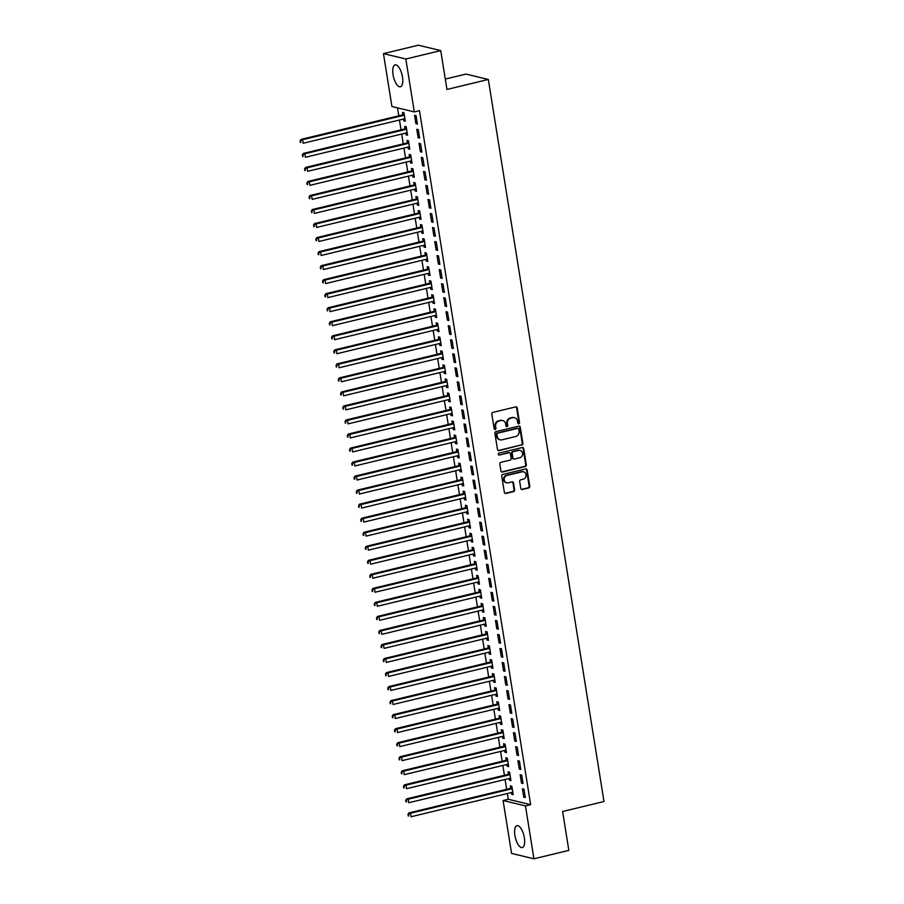<?xml version="1.0" encoding="UTF-8"?>
<svg xmlns="http://www.w3.org/2000/svg" width="904" height="904" viewBox="0 0 904 904"><rect width="100%" height="100%" fill="white"/><g stroke="black" fill="none" stroke-linecap="round" stroke-linejoin="round"><path stroke-width="1.36" d="M518.806 423.784A0.994 0.893 103.5 0 0 519.54 422.597L517.201 407.964A1.412 1.277 103.5 0 0 515.709 406.89L492.872 412.405A1.412 1.277 103.5 0 0 491.821 414.088L494.16 428.722A0.994 0.893 103.5 0 0 495.211 429.479A0.994 0.893 103.5 0 0 495.946 428.293L495.641 426.405A4.543 4.091 103.5 0 1 498.997 421.015L500.895 420.552A4.543 4.091 103.5 0 1 505.664 423.987L505.969 425.874A0.994 0.893 103.5 0 0 507.008 426.631A0.994 0.893 103.5 0 0 507.743 425.445L507.438 423.558A4.543 4.091 103.5 0 1 510.794 418.168L512.692 417.704A4.543 4.091 103.5 0 1 517.461 421.14L517.766 423.027A0.994 0.893 103.5 0 0 518.806 423.784M518.139 423.648A0.994 0.893 103.5 0 0 518.941 422.45L516.591 407.817A1.412 1.277 103.5 0 0 515.947 406.868M494.533 429.343A0.994 0.893 103.5 0 0 495.335 428.157L495.03 426.259L495.641 426.405M506.33 426.496A0.994 0.893 103.5 0 0 507.133 425.298L506.828 423.411L507.438 423.558M514.907 835.465A11.266 4.407 76.4 0 1 516.975 825.646A11.266 4.407 76.4 0 1 524.343 837.737A11.266 4.407 76.4 0 1 522.263 847.556A11.266 4.407 76.4 0 1 514.907 835.465M393.048 74.682A11.266 4.407 76.4 0 1 395.127 64.873A11.266 4.407 76.4 0 1 402.483 76.953A11.266 4.407 76.4 0 1 400.416 86.773A11.266 4.407 76.4 0 1 393.048 74.682M520.794 488.42A1.412 1.277 103.5 0 0 522.286 489.493L528.693 487.945A1.412 1.277 103.5 0 0 529.744 486.262L527.134 470.012A1.412 1.277 103.5 0 0 525.642 468.939L502.805 474.453A1.412 1.277 103.5 0 0 501.754 476.137L504.364 492.386A1.412 1.277 103.5 0 0 505.856 493.46L513.596 491.595A1.412 1.277 103.5 0 0 514.636 489.911L513.528 482.951A1.412 1.277 103.5 0 0 512.037 481.888L508.195 482.815A3.797 3.424 103.5 0 1 504.161 479.131A3.797 3.424 103.5 0 1 507.02 475.436L522.049 471.809A3.797 3.424 103.5 0 1 526.083 475.481A3.797 3.424 103.5 0 1 523.235 479.176L520.727 479.787A1.412 1.277 103.5 0 0 519.676 481.47L520.794 488.42M507.336 793.509L508.263 799.272L530.637 804.65L419.467 110.661L414.303 111.915L391.929 106.525L383.454 53.63L405.828 59.009L414.303 111.915M530.637 804.65L525.461 805.905L533.936 858.8L511.562 853.41L503.087 800.515L525.461 805.905M383.454 53.63L418.36 45.2L440.734 50.59L446.96 89.451L488.329 79.473L603.985 801.52L562.616 811.509L568.842 850.37L533.936 858.8M440.734 50.59L405.828 59.009M521.834 445.118A1.412 1.277 103.5 0 0 522.874 443.435L520.275 427.185A1.412 1.277 103.5 0 0 518.783 426.112L495.946 431.626A1.412 1.277 103.5 0 0 494.895 433.31L497.505 449.559A1.412 1.277 103.5 0 0 498.985 450.633L521.224 444.971A1.412 1.277 103.5 0 0 522.275 443.288L519.676 427.038A1.412 1.277 103.5 0 0 519.032 426.078M523.71 448.599L526.309 464.848A1.412 1.277 103.5 0 1 525.258 466.532L502.421 472.046A1.412 1.277 103.5 0 1 500.929 470.973L499.822 464.023A1.412 1.277 103.5 0 1 500.861 462.339L510.127 460.102A1.412 1.277 103.5 0 0 511.178 458.418L510.432 453.797A1.412 1.277 103.5 0 0 508.952 452.734L499.302 455.062A0.994 0.893 103.5 0 1 498.251 454.102A0.994 0.893 103.5 0 1 498.997 453.13L522.218 447.525A1.412 1.277 103.5 0 1 523.71 448.599L523.1 448.452L525.699 464.701L526.309 464.848M488.329 79.473L465.955 74.083L445.299 79.066M521.518 783.169L523.032 783.531L521.687 775.112L520.173 774.751L521.518 783.169L522.919 782.83M509.144 778.502L509.427 780.254L510.941 780.615L509.596 772.197L508.082 771.835L508.443 774.106M517.031 755.111L518.534 755.473L517.19 747.054L515.675 746.693L517.031 755.111L518.421 754.772M504.658 750.444L504.929 752.196L506.443 752.557L505.099 744.139L503.584 743.777L503.946 746.049M512.534 727.042L514.048 727.404L512.692 718.985L511.189 718.624L512.534 727.042L513.935 726.703M500.161 722.375L500.443 724.127L501.946 724.499L500.601 716.081L499.087 715.708L499.449 717.979M508.037 698.984L509.551 699.346L508.206 690.927L506.692 690.566L508.037 698.984L509.438 698.645M495.663 694.317L495.946 696.069L497.46 696.43L496.104 688.012L494.59 687.65L494.963 689.921M503.539 670.915L505.053 671.288L503.709 662.858L502.195 662.496L503.539 670.915L504.94 670.576M491.166 666.248L491.448 668.011L492.962 668.372L491.606 659.954L490.104 659.592L490.465 661.864M499.053 642.857L500.556 643.219L499.211 634.8L497.697 634.438L499.053 642.857L500.443 642.518M486.668 638.19L486.951 639.942L488.465 640.303L487.12 631.885L485.606 631.523L485.968 633.794M494.556 614.788L496.07 615.161L494.714 606.742L493.2 606.369L494.556 614.788L495.957 614.46M482.182 610.132L482.453 611.884L483.968 612.245L482.623 603.827L481.109 603.465L481.47 605.736M490.058 586.73L491.573 587.091L490.217 578.673L488.714 578.311L490.058 586.73L491.46 586.391M477.685 582.063L477.967 583.814L479.47 584.187L478.126 575.758L476.611 575.396L476.984 577.667M485.561 558.672L487.075 559.034L485.731 550.615L484.216 550.253L485.561 558.672L486.962 558.333M473.187 554.005L473.47 555.757L474.984 556.118L473.628 547.7L472.125 547.338L472.487 549.609M481.064 530.603L482.578 530.964L481.233 522.546L479.719 522.184L481.064 530.603L482.465 530.264M468.69 525.936L468.973 527.687L470.487 528.06L469.142 519.642L467.628 519.269L467.989 521.54M476.577 502.545L478.08 502.906L476.736 494.488L475.221 494.126L476.577 502.545L477.967 502.206M464.193 497.878L464.475 499.629L465.989 499.991L464.645 491.573L463.13 491.211L463.492 493.482M472.08 474.476L473.594 474.849L472.238 466.43L470.735 466.057L472.08 474.476L473.481 474.137M459.707 469.809L459.989 471.572L461.492 471.933L460.147 463.515L458.633 463.153L458.995 465.424M467.583 446.418L469.097 446.779L467.752 438.361L466.238 437.999L467.583 446.418L468.984 446.079M455.209 441.751L455.492 443.502L457.006 443.864L455.65 435.445L454.136 435.084L454.509 437.355M463.085 418.349L464.599 418.721L463.255 410.303L461.741 409.93L463.085 418.349L464.486 418.021M450.712 413.693L450.994 415.444L452.508 415.806L451.152 407.388L449.65 407.026L450.011 409.297M458.599 390.291L460.102 390.652L458.757 382.234L457.243 381.872L458.599 390.291L459.989 389.952M446.214 385.624L446.497 387.375L448.011 387.748L446.666 379.33L445.152 378.957L445.514 381.228M454.102 362.233L455.616 362.594L454.26 354.176L452.746 353.814L454.102 362.233L455.503 361.894M441.728 357.566L441.999 359.317L443.514 359.679L442.169 351.26L440.655 350.899L441.016 353.17M449.604 334.164L451.119 334.525L449.763 326.107L448.26 325.745L449.604 334.164L451.006 333.825M437.231 329.497L437.513 331.248L439.016 331.621L437.672 323.203L436.157 322.83L436.53 325.101M445.107 306.106L446.621 306.467L445.276 298.049L443.762 297.687L445.107 306.106L446.508 305.767M432.733 301.439L433.016 303.19L434.53 303.552L433.174 295.133L431.671 294.772L432.033 297.043M440.61 278.036L442.124 278.409L440.779 269.991L439.265 269.618L440.61 278.036L442.011 277.697M428.236 273.37L428.519 275.132L430.033 275.494L428.688 267.075L427.174 266.714L427.536 268.985M436.123 249.979L437.626 250.34L436.282 241.922L434.767 241.56L436.123 249.979L437.513 249.64M423.739 245.312L424.021 247.063L425.535 247.425L424.191 239.006L422.676 238.645L423.038 240.916M431.626 221.909L433.14 222.282L431.784 213.864L430.27 213.491L431.626 221.909L433.027 221.582M419.253 217.254L419.535 219.005L421.038 219.367L419.693 210.948L418.179 210.587L418.541 212.858M427.129 193.851L428.643 194.213L427.287 185.795L425.784 185.433L427.129 193.851L428.53 193.512M414.755 189.185L415.038 190.936L416.552 191.309L415.196 182.89L413.682 182.518L414.055 184.789M422.631 165.794L424.145 166.155L422.801 157.737L421.287 157.375L422.631 165.794L424.032 165.455M410.258 161.127L410.54 162.878L412.054 163.24L410.698 154.821L409.196 154.46L409.557 156.731M418.134 137.724L419.648 138.086L418.303 129.667L416.789 129.306L418.134 137.724L419.535 137.385M405.76 133.057L406.043 134.82L407.557 135.182L406.212 126.763L404.698 126.39L405.06 128.662M397.511 107.87L398.788 115.802M399.455 120.006L401.037 129.826M401.704 134.041L403.274 143.86M403.952 148.075L405.523 157.895M406.201 162.098L407.772 171.929M408.45 176.133L410.02 185.953M410.698 190.168L412.269 199.987M412.947 204.202L414.518 214.022M415.196 218.226L416.767 228.045M417.433 232.26L419.015 242.08M419.682 246.295L421.264 256.114M421.931 260.318L423.501 270.149M424.179 274.353L425.75 284.172M426.428 288.387L427.999 298.207M428.677 302.422L430.247 312.242M430.925 316.445L432.496 326.265M433.174 330.48L434.745 340.299M435.423 344.514L436.994 354.334M437.66 358.538L439.242 368.369M439.909 372.572L441.491 382.392M442.158 386.607L443.728 396.427M444.406 400.641L445.977 410.461M446.655 414.665L448.226 424.484M448.904 428.699L450.474 438.519M451.152 442.734L452.723 452.554M453.401 456.757L454.972 466.588M455.65 470.792L457.221 480.612M457.887 484.826L459.469 494.646M460.136 498.861L461.718 508.681M462.385 512.884L463.955 522.704M464.633 526.919L466.204 536.739M466.882 540.954L468.453 550.773M469.131 554.977L470.701 564.808M471.379 569.011L472.95 578.831M473.628 583.046L475.199 592.866M475.877 597.081L477.448 606.9M478.114 611.104L479.696 620.924M480.363 625.139L481.945 634.958M482.612 639.173L484.182 648.993M484.86 653.196L486.431 663.027M487.109 667.231L488.68 677.051M489.358 681.266L490.928 691.085M491.606 695.3L493.177 705.12M493.855 709.324L495.426 719.143M496.104 723.358L497.675 733.178M498.353 737.393L499.923 747.212M500.59 751.416L502.172 761.247M502.839 765.451L504.421 775.27M505.087 779.485L506.658 789.305M403.512 119.034L403.794 120.786L405.308 121.147L403.964 112.729L402.449 112.367L402.811 114.638M415.896 123.701L417.399 124.063L416.055 115.644L414.541 115.271L415.896 123.701L417.286 123.362M408.009 147.092L408.292 148.844L409.806 149.205L408.461 140.787L406.947 140.425L407.308 142.696M420.383 151.759L421.897 152.121L420.552 143.702L419.038 143.34L420.383 151.759L421.784 151.42M412.506 175.15L412.789 176.913L414.303 177.274L412.947 168.856L411.444 168.494L411.806 170.766M424.88 179.817L426.394 180.19L425.049 171.771L423.535 171.398L424.88 179.817L426.281 179.478M417.004 203.219L417.286 204.971L418.789 205.332L417.445 196.914L415.93 196.552L416.303 198.823M429.377 207.886L430.892 208.248L429.536 199.829L428.033 199.468L429.377 207.886L430.779 207.547M421.501 231.277L421.772 233.029L423.287 233.401L421.942 224.983L420.428 224.61L420.789 226.881M433.875 235.944L435.389 236.306L434.033 227.887L432.519 227.525L433.875 235.944L435.276 235.605M425.987 259.346L426.27 261.098L427.784 261.459L426.439 253.041L424.925 252.679L425.287 254.951M438.361 264.013L439.875 264.375L438.53 255.956L437.016 255.595L438.361 264.013L439.762 263.674M430.485 287.404L430.767 289.156L432.281 289.529L430.925 281.11L429.423 280.737L429.784 283.008M442.858 292.071L444.372 292.433L443.028 284.014L441.514 283.653L442.858 292.071L444.259 291.732M434.982 315.473L435.265 317.225L436.779 317.587L435.423 309.168L433.909 308.806L434.282 311.078M447.356 320.129L448.87 320.502L447.525 312.083L446.011 311.711L447.356 320.129L448.757 319.801M439.48 343.531L439.762 345.283L441.265 345.644L439.92 337.226L438.406 336.864L438.768 339.136M451.853 348.198L453.367 348.56L452.011 340.141L450.508 339.78L451.853 348.198L453.254 347.859M443.966 371.589L444.248 373.352L445.762 373.714L444.418 365.295L442.903 364.933L443.265 367.205M456.351 376.256L457.853 376.629L456.509 368.21L454.994 367.838L456.351 376.256L457.74 375.917M448.463 399.658L448.746 401.41L450.26 401.772L448.915 393.353L447.401 392.991L447.762 395.263M460.837 404.325L462.351 404.687L461.006 396.268L459.492 395.907L460.837 404.325L462.238 403.986M452.96 427.716L453.243 429.468L454.757 429.841L453.401 421.422L451.898 421.049L452.26 423.321M465.334 432.383L466.848 432.745L465.503 424.326L463.989 423.965L465.334 432.383L466.735 432.044M457.458 455.785L457.74 457.537L459.243 457.899L457.899 449.48L456.384 449.118L456.757 451.39M469.831 460.452L471.346 460.814L469.99 452.395L468.487 452.034L469.831 460.452L471.233 460.113M461.955 483.843L462.226 485.595L463.741 485.968L462.396 477.549L460.882 477.176L461.243 479.448M474.329 488.51L475.843 488.872L474.487 480.453L472.973 480.092L474.329 488.51L475.73 488.171M466.441 511.913L466.724 513.664L468.238 514.026L466.893 505.607L465.379 505.246L465.741 507.517M478.826 516.568L480.329 516.941L478.984 508.523L477.47 508.15L478.826 516.568L480.216 516.24M470.939 539.971L471.221 541.722L472.736 542.084L471.379 533.665L469.877 533.303L470.238 535.575M483.312 544.637L484.826 544.999L483.482 536.581L481.968 536.219L483.312 544.637L484.713 544.298M475.436 568.028L475.719 569.791L477.233 570.153L475.877 561.734L474.363 561.373L474.736 563.644M487.81 572.695L489.324 573.068L487.979 564.638L486.465 564.277L487.81 572.695L489.211 572.356M479.934 596.098L480.216 597.849L481.719 598.211L480.374 589.792L478.86 589.431L479.222 591.702M492.307 600.764L493.821 601.126L492.465 592.708L490.962 592.346L492.307 600.764L493.708 600.425M484.431 624.155L484.702 625.907L486.216 626.28L484.872 617.861L483.357 617.489L483.719 619.76M496.804 628.822L498.307 629.184L496.963 620.765L495.448 620.404L496.804 628.822L498.194 628.483M488.917 652.225L489.2 653.976L490.714 654.338L489.369 645.919L487.855 645.558L488.216 647.829M501.291 656.892L502.805 657.253L501.46 648.835L499.946 648.473L501.291 656.892L502.692 656.553M493.414 680.283L493.697 682.034L495.211 682.407L493.855 673.977L492.352 673.616L492.714 675.887M505.788 684.949L507.302 685.311L505.957 676.893L504.443 676.531L505.788 684.949L507.189 684.611M497.912 708.352L498.194 710.103L499.697 710.465L498.353 702.046L496.838 701.685L497.211 703.956M510.285 713.007L511.8 713.38L510.444 704.962L508.941 704.589L510.285 713.007L511.687 712.68M502.409 736.41L502.68 738.161L504.195 738.523L502.85 730.104L501.336 729.743L501.697 732.014M514.783 741.077L516.297 741.438L514.941 733.02L513.427 732.658L514.783 741.077L516.184 740.738M506.895 764.468L507.178 766.23L508.692 766.592L507.347 758.173L505.833 757.812L506.195 760.083M519.28 769.134L520.783 769.496L519.438 761.078L517.924 760.716L519.28 769.134L520.67 768.795M511.393 792.537L511.675 794.288L513.189 794.65L511.833 786.231L510.331 785.87L510.692 788.141M523.766 797.204L525.28 797.565L523.936 789.147L522.422 788.785L523.766 797.204L525.167 796.865M508.263 799.272L503.087 800.515M403.794 120.786L405.195 120.447M406.043 134.82L407.444 134.481M408.292 148.844L409.693 148.505M410.54 162.878L411.941 162.539M412.789 176.913L414.19 176.574M415.038 190.936L416.439 190.597M417.286 204.971L418.676 204.632M419.535 219.005L420.925 218.666M421.772 233.029L423.174 232.701M424.021 247.063L425.422 246.724M426.27 261.098L427.671 260.759M428.519 275.132L429.92 274.793M430.767 289.156L432.168 288.817M433.016 303.19L434.417 302.851M435.265 317.225L436.666 316.886M437.513 331.248L438.915 330.921M439.762 345.283L441.152 344.944M441.999 359.317L443.401 358.978M444.248 373.352L445.649 373.013M446.497 387.375L447.898 387.036M448.746 401.41L450.147 401.071M450.994 415.444L452.395 415.106M453.243 429.468L454.644 429.14M455.492 443.502L456.893 443.163M457.74 457.537L459.142 457.198M459.989 471.572L461.379 471.233M462.226 485.595L463.628 485.256M464.475 499.629L465.876 499.29M466.724 513.664L468.125 513.325M468.973 527.687L470.374 527.36M471.221 541.722L472.622 541.383M473.47 555.757L474.871 555.418M475.719 569.791L477.12 569.452M477.967 583.814L479.369 583.476M480.216 597.849L481.606 597.51M482.453 611.884L483.855 611.545M484.702 625.907L486.103 625.579M486.951 639.942L488.352 639.603M489.2 653.976L490.601 653.637M491.448 668.011L492.849 667.672M493.697 682.034L495.098 681.695M495.946 696.069L497.347 695.73M498.194 710.103L499.596 709.764M500.443 724.127L501.833 723.799M502.68 738.161L504.082 737.822M504.929 752.196L506.33 751.857M507.178 766.23L508.579 765.891M509.427 780.254L510.828 779.915M511.675 794.288L513.077 793.949M514.161 417.648A4.543 4.091 103.5 0 0 512.093 417.558L512.692 417.704M506.828 423.411A4.543 4.091 103.5 0 1 510.184 418.021L512.093 417.558M502.353 420.496A4.543 4.091 103.5 0 0 500.285 420.416L500.895 420.552M495.03 426.259A4.543 4.091 103.5 0 1 498.386 420.868L500.285 420.416M498.149 450.52A1.412 1.277 103.5 0 0 498.386 450.486L521.224 444.971M518.738 429.129A0.994 0.893 103.5 0 0 517.698 428.372L497.652 433.208A0.994 0.893 103.5 0 0 496.917 434.395L497.234 436.383A4.543 4.091 103.5 0 0 502.002 439.819L515.709 436.508A4.543 4.091 103.5 0 0 519.065 431.118L518.738 429.129M517.766 428.36A0.994 0.893 103.5 0 0 517.099 428.225L517.698 428.372M499.935 439.739A4.543 4.091 103.5 0 1 496.635 436.248L496.307 434.248A0.994 0.893 103.5 0 1 497.042 433.072L517.099 428.225M501.573 471.933A1.412 1.277 103.5 0 0 501.81 471.899L524.659 466.385A1.412 1.277 103.5 0 0 525.699 464.701M509.189 452.701A1.412 1.277 103.5 0 0 508.342 452.588L499.302 455.062M519.743 457.774A3.797 3.424 103.5 0 0 520.037 450.407A3.797 3.424 103.5 0 0 518.557 450.407L513.257 451.695A1.412 1.277 103.5 0 0 512.218 453.379L512.952 457.989A1.412 1.277 103.5 0 0 514.444 459.062L519.743 457.774M519.732 450.35A3.797 3.424 103.5 0 0 517.958 450.26L518.557 450.407M513.596 458.949A1.412 1.277 103.5 0 1 512.353 457.842L511.607 453.232A1.412 1.277 103.5 0 1 512.658 451.548L517.958 450.26M523.1 448.452A1.412 1.277 103.5 0 0 522.456 447.491M523.224 471.752A3.797 3.424 103.5 0 0 521.45 471.662L522.049 471.809M506.421 482.725A3.797 3.424 103.5 0 1 506.409 475.301L521.45 471.662M505.008 493.347A1.412 1.277 103.5 0 0 505.246 493.313L512.986 491.448A1.412 1.277 103.5 0 0 514.037 489.765L512.918 482.804A1.412 1.277 103.5 0 0 512.274 481.855M521.438 489.38A1.412 1.277 103.5 0 0 521.676 489.346L528.083 487.798A1.412 1.277 103.5 0 0 529.134 486.115L526.535 469.865A1.412 1.277 103.5 0 0 525.891 468.905M404.111 113.689L402.642 114.763A1.446 1.299 -76.5 0 1 402.167 114.977L301.077 139.385L302.591 139.747L303.156 143.261L404.246 118.853A1.446 1.299 -76.5 0 1 404.743 118.842L404.947 118.876M404.325 115L404.144 115.124A1.446 1.299 -76.5 0 1 403.681 115.35L302.591 139.747L300.015 140.956L300.851 142.504L300.625 141.092M300.851 142.504L300.241 142.357M300.015 140.956L301.077 139.385M406.359 127.713L404.879 128.797A1.446 1.299 -76.5 0 1 404.416 129.012L303.326 153.42L304.84 153.782L305.394 157.285L406.495 132.888A1.446 1.299 -76.5 0 1 406.992 132.865L407.195 132.911M406.574 129.035L406.393 129.159A1.446 1.299 -76.5 0 1 405.93 129.374L304.84 153.782L302.264 154.98L303.1 156.528L302.874 155.126M303.1 156.528L302.49 156.381M302.264 154.98L303.326 153.42M408.608 141.747L407.128 142.832A1.446 1.299 -76.5 0 1 406.664 143.047L305.575 167.443L307.089 167.816L307.642 171.319L408.744 146.911A1.446 1.299 -76.5 0 1 409.241 146.9L409.444 146.934M408.823 143.058L408.642 143.194A1.446 1.299 -76.5 0 1 408.179 143.408L307.089 167.816L304.512 169.014L305.349 170.562L305.123 169.161M305.349 170.562L304.738 170.415M304.512 169.014L305.575 167.443M410.857 155.782L409.376 156.855A1.446 1.299 -76.5 0 1 408.913 157.081L307.823 181.478L309.337 181.84L309.891 185.354L410.981 160.946A1.446 1.299 -76.5 0 1 411.489 160.935L411.693 160.968M411.071 157.093L410.891 157.217A1.446 1.299 -76.5 0 1 410.427 157.443L309.337 181.84L306.761 183.049L307.586 184.597L307.371 183.196M307.586 184.597L306.987 184.45M306.761 183.049L307.823 181.478M413.105 169.816L411.625 170.89A1.446 1.299 -76.5 0 1 411.162 171.105L310.072 195.513L311.575 195.874L312.14 199.377L413.23 174.98A1.446 1.299 -76.5 0 1 413.738 174.969L413.93 175.003M413.32 171.127L413.139 171.251A1.446 1.299 -76.5 0 1 412.676 171.466L311.575 195.874L309.01 197.072L309.835 198.631L309.609 197.219M309.835 198.631L309.236 198.484M309.01 197.072L310.072 195.513M415.354 183.84L413.874 184.924A1.446 1.299 -76.5 0 1 413.411 185.139L312.321 209.536L313.824 209.909L314.389 213.412L415.478 189.015A1.446 1.299 -76.5 0 1 415.976 188.992L416.179 189.038M415.557 185.162L415.388 185.286A1.446 1.299 -76.5 0 1 414.925 185.501L313.824 209.909L311.258 211.107L312.083 212.655L311.857 211.253M312.083 212.655L311.484 212.508M311.258 211.107L312.321 209.536M417.603 197.874L416.122 198.948A1.446 1.299 -76.5 0 1 415.659 199.174L314.558 223.57L316.072 223.932L316.637 227.446L417.727 203.038A1.446 1.299 -76.5 0 1 418.224 203.027L418.428 203.061M417.806 199.185L417.637 199.321A1.446 1.299 -76.5 0 1 417.162 199.535L316.072 223.932L313.507 225.141L314.332 226.689L314.106 225.288M314.332 226.689L313.733 226.542M313.507 225.141L314.558 223.57M419.851 211.909L418.371 212.982A1.446 1.299 -76.5 0 1 417.908 213.197L316.807 237.605L318.321 237.967L318.886 241.481L419.976 217.073A1.446 1.299 -76.5 0 1 420.473 217.062L420.676 217.096M420.055 213.22L419.885 213.344A1.446 1.299 -76.5 0 1 419.411 213.57L318.321 237.967L315.756 239.176L316.581 240.724L316.355 239.311M316.581 240.724L315.982 240.577M315.756 239.176L316.807 237.605M422.089 225.932L420.62 227.017A1.446 1.299 -76.5 0 1 420.145 227.232L319.055 251.64L320.57 252.001L321.135 255.504L422.224 231.108A1.446 1.299 -76.5 0 1 422.722 231.085L422.925 231.13M422.304 227.254L422.123 227.379A1.446 1.299 -76.5 0 1 421.659 227.593L320.57 252.001L318.005 253.199L318.829 254.747L318.603 253.346M318.829 254.747L318.219 254.6M318.005 253.199L319.055 251.64M424.338 239.967L422.869 241.052A1.446 1.299 -76.5 0 1 422.394 241.266L321.304 265.663L322.818 266.036L323.383 269.539L424.473 245.131A1.446 1.299 -76.5 0 1 424.97 245.12L425.174 245.153M424.552 241.278L424.371 241.413A1.446 1.299 -76.5 0 1 423.908 241.628L322.818 266.036L320.242 267.234L321.078 268.782L320.852 267.381M321.078 268.782L320.468 268.635M320.242 267.234L321.304 265.663M426.586 254.001L425.106 255.075A1.446 1.299 -76.5 0 1 424.643 255.301L323.553 279.698L325.067 280.059L325.621 283.573L426.722 259.165A1.446 1.299 -76.5 0 1 427.219 259.154L427.422 259.188M426.801 255.312L426.62 255.436A1.446 1.299 -76.5 0 1 426.157 255.662L325.067 280.059L322.491 281.268L323.327 282.816L323.101 281.415M323.327 282.816L322.717 282.669M322.491 281.268L323.553 279.698M428.835 268.036L427.355 269.109A1.446 1.299 -76.5 0 1 426.891 269.324L325.802 293.732L327.316 294.094L327.869 297.597L428.971 273.2A1.446 1.299 -76.5 0 1 429.468 273.189L429.671 273.223M429.05 269.347L428.869 269.471A1.446 1.299 -76.5 0 1 428.406 269.686L327.316 294.094L324.739 295.292L325.576 296.851L325.35 295.438M325.576 296.851L324.965 296.704M324.739 295.292L325.802 293.732M431.084 282.059L429.603 283.144A1.446 1.299 -76.5 0 1 429.14 283.359L328.05 307.755L329.564 308.128L330.118 311.631L431.208 287.235A1.446 1.299 -76.5 0 1 431.716 287.212L431.92 287.257M431.298 283.381L431.118 283.506A1.446 1.299 -76.5 0 1 430.654 283.72L329.564 308.128L326.988 309.326L327.813 310.874L327.598 309.473M327.813 310.874L327.214 310.727M326.988 309.326L328.05 307.755M433.332 296.094L431.852 297.167A1.446 1.299 -76.5 0 1 431.389 297.393L330.299 321.79L331.802 322.152L332.367 325.666L433.457 301.258A1.446 1.299 -76.5 0 1 433.965 301.247L434.157 301.281M433.547 297.405L433.366 297.54A1.446 1.299 -76.5 0 1 432.903 297.755L331.802 322.152L329.237 323.361L330.062 324.909L329.836 323.508M330.062 324.909L329.463 324.762M329.237 323.361L330.299 321.79M435.581 310.128L434.101 311.202A1.446 1.299 -76.5 0 1 433.637 311.417L332.548 335.825L334.051 336.186L334.616 339.701L435.705 315.293A1.446 1.299 -76.5 0 1 436.203 315.281L436.406 315.315M435.784 311.439L435.615 311.564A1.446 1.299 -76.5 0 1 435.152 311.79L334.051 336.186L331.486 337.395L332.31 338.943L332.084 337.531M332.31 338.943L331.712 338.797M331.486 337.395L332.548 335.825M437.83 324.152L436.349 325.237A1.446 1.299 -76.5 0 1 435.886 325.451L334.785 349.859L336.299 350.221L336.864 353.724L437.954 329.327A1.446 1.299 -76.5 0 1 438.451 329.305L438.655 329.35M438.033 325.474L437.864 325.598A1.446 1.299 -76.5 0 1 437.389 325.813L336.299 350.221L333.734 351.419L334.559 352.967L334.333 351.566M334.559 352.967L333.96 352.82M333.734 351.419L334.785 349.859M440.078 338.186L438.598 339.271A1.446 1.299 -76.5 0 1 438.135 339.486L337.034 363.883L338.548 364.255L339.113 367.758L440.203 343.351A1.446 1.299 -76.5 0 1 440.7 343.339L440.903 343.373M440.282 339.497L440.112 339.633A1.446 1.299 -76.5 0 1 439.638 339.847L338.548 364.255L335.983 365.453L336.808 367.001L336.582 365.6M336.808 367.001L336.209 366.854M335.983 365.453L337.034 363.883M442.316 352.221L440.847 353.294A1.446 1.299 -76.5 0 1 440.372 353.52L339.282 377.917L340.797 378.279L341.362 381.793L442.451 357.385A1.446 1.299 -76.5 0 1 442.949 357.374L443.152 357.408M442.531 353.532L442.35 353.656A1.446 1.299 -76.5 0 1 441.886 353.882L340.797 378.279L338.232 379.488L339.056 381.036L338.83 379.635M339.056 381.036L338.446 380.889M338.232 379.488L339.282 377.917M444.565 366.256L443.096 367.329A1.446 1.299 -76.5 0 1 442.621 367.544L341.531 391.952L343.045 392.313L343.61 395.816L444.7 371.42A1.446 1.299 -76.5 0 1 445.197 371.408L445.401 371.442M444.779 367.566L444.598 367.691A1.446 1.299 -76.5 0 1 444.135 367.905L343.045 392.313L340.469 393.511L341.305 395.059L341.079 393.658M341.305 395.059L340.695 394.924M340.469 393.511L341.531 391.952M446.813 380.279L445.333 381.364A1.446 1.299 -76.5 0 1 444.87 381.578L343.78 405.975L345.294 406.348L345.848 409.851L446.949 385.454A1.446 1.299 -76.5 0 1 447.446 385.432L447.649 385.477M447.028 381.601L446.847 381.725A1.446 1.299 -76.5 0 1 446.384 381.94L345.294 406.348L342.718 407.546L343.554 409.094L343.328 407.693M343.554 409.094L342.944 408.947M342.718 407.546L343.78 405.975M449.062 394.313L447.582 395.387A1.446 1.299 -76.5 0 1 447.118 395.613L346.029 420.01L347.543 420.371L348.096 423.886L449.198 399.478A1.446 1.299 -76.5 0 1 449.695 399.466L449.898 399.5M449.277 395.624L449.096 395.76A1.446 1.299 -76.5 0 1 448.633 395.975L347.543 420.371L344.966 421.58L345.803 423.128L345.577 421.727M345.803 423.128L345.192 422.982M344.966 421.58L346.029 420.01M451.311 408.348L449.83 409.422A1.446 1.299 -76.5 0 1 449.367 409.636L348.277 434.044L349.791 434.406L350.345 437.92L451.446 413.512A1.446 1.299 -76.5 0 1 451.943 413.501L452.147 413.535M451.525 409.659L451.345 409.783A1.446 1.299 -76.5 0 1 450.881 410.009L349.791 434.406L347.215 435.615L348.04 437.163L347.825 435.751M348.04 437.163L347.441 437.016M347.215 435.615L348.277 434.044M453.559 422.371L452.079 423.456A1.446 1.299 -76.5 0 1 451.616 423.671L350.526 448.079L352.029 448.44L352.594 451.943L453.684 427.547A1.446 1.299 -76.5 0 1 454.192 427.524L454.384 427.569M453.774 423.693L453.593 423.818A1.446 1.299 -76.5 0 1 453.13 424.032L352.029 448.44L349.464 449.638L350.289 451.186L350.063 449.785M350.289 451.186L349.69 451.039M349.464 449.638L350.526 448.079M455.808 436.406L454.328 437.491A1.446 1.299 -76.5 0 1 453.864 437.705L352.775 462.102L354.278 462.475L354.843 465.978L455.932 441.57A1.446 1.299 -76.5 0 1 456.43 441.559L456.633 441.593M456.011 437.717L455.842 437.852A1.446 1.299 -76.5 0 1 455.379 438.067L354.278 462.475L351.712 463.673L352.537 465.221L352.311 463.82M352.537 465.221L351.938 465.074M351.712 463.673L352.775 462.102M458.057 450.441L456.576 451.514A1.446 1.299 -76.5 0 1 456.113 451.74L355.012 476.137L356.526 476.498L357.091 480.013L458.181 455.605A1.446 1.299 -76.5 0 1 458.678 455.593L458.882 455.627M458.26 451.751L458.091 451.876A1.446 1.299 -76.5 0 1 457.616 452.102L356.526 476.498L353.961 477.707L354.786 479.256L354.56 477.854M354.786 479.256L354.187 479.109M353.961 477.707L355.012 476.137M460.305 464.475L458.825 465.549A1.446 1.299 -76.5 0 1 458.362 465.763L357.261 490.171L358.775 490.533L359.34 494.036L460.43 469.639A1.446 1.299 -76.5 0 1 460.927 469.628L461.13 469.662M460.509 465.786L460.339 465.91A1.446 1.299 -76.5 0 1 459.865 466.125L358.775 490.533L356.21 491.731L357.035 493.279L356.809 491.878M357.035 493.279L356.436 493.143M356.21 491.731L357.261 490.171M462.543 478.498L461.074 479.583A1.446 1.299 -76.5 0 1 460.599 479.798L359.509 504.195L361.024 504.568L361.589 508.071L462.678 483.674A1.446 1.299 -76.5 0 1 463.176 483.651L463.379 483.696M462.758 479.809L462.588 479.945A1.446 1.299 -76.5 0 1 462.113 480.16L361.024 504.568L358.459 505.765L359.283 507.313L359.057 505.912M359.283 507.313L358.673 507.167M358.459 505.765L359.509 504.195M464.792 492.533L463.323 493.607A1.446 1.299 -76.5 0 1 462.848 493.833L361.758 518.229L363.272 518.591L363.837 522.105L464.927 497.697A1.446 1.299 -76.5 0 1 465.424 497.686L465.628 497.72M465.006 493.844L464.825 493.979A1.446 1.299 -76.5 0 1 464.362 494.194L363.272 518.591L360.696 519.8L361.532 521.348L361.306 519.947M361.532 521.348L360.922 521.201M360.696 519.8L361.758 518.229M467.04 506.568L465.56 507.641A1.446 1.299 -76.5 0 1 465.097 507.856L364.007 532.264L365.521 532.625L366.075 536.14L467.176 511.732A1.446 1.299 -76.5 0 1 467.673 511.72L467.876 511.754M467.255 507.878L467.074 508.003A1.446 1.299 -76.5 0 1 466.611 508.229L365.521 532.625L362.945 533.835L363.781 535.383L363.555 533.97M363.781 535.383L363.171 535.236M362.945 533.835L364.007 532.264M469.289 520.591L467.809 521.676A1.446 1.299 -76.5 0 1 467.345 521.89L366.256 546.298L367.77 546.66L368.323 550.163L469.425 525.766A1.446 1.299 -76.5 0 1 469.922 525.744L470.125 525.789M469.504 521.913L469.323 522.037A1.446 1.299 -76.5 0 1 468.86 522.252L367.77 546.66L365.193 547.858L366.03 549.406L365.804 548.005M366.03 549.406L365.419 549.259M365.193 547.858L366.256 546.298M471.538 534.626L470.057 535.71A1.446 1.299 -76.5 0 1 469.594 535.925L368.504 560.322L370.018 560.695L370.572 564.198L471.673 539.79A1.446 1.299 -76.5 0 1 472.171 539.778L472.374 539.812M471.752 535.936L471.572 536.072A1.446 1.299 -76.5 0 1 471.108 536.287L370.018 560.695L367.442 561.892L368.267 563.441L368.052 562.039M368.267 563.441L367.668 563.294M367.442 561.892L368.504 560.322M473.786 548.66L472.306 549.734A1.446 1.299 -76.5 0 1 471.843 549.96L370.753 574.356L372.256 574.718L372.821 578.232L473.911 553.824A1.446 1.299 -76.5 0 1 474.419 553.813L474.623 553.847M474.001 549.971L473.82 550.095A1.446 1.299 -76.5 0 1 473.357 550.321L372.256 574.718L369.691 575.927L370.516 577.475L370.29 576.074M370.516 577.475L369.917 577.328M369.691 575.927L370.753 574.356M476.035 562.695L474.555 563.768A1.446 1.299 -76.5 0 1 474.091 563.983L373.002 588.391L374.505 588.753L375.07 592.256L476.159 567.859A1.446 1.299 -76.5 0 1 476.657 567.848L476.86 567.881M476.238 564.006L476.069 564.13A1.446 1.299 -76.5 0 1 475.606 564.345L374.505 588.753L371.939 589.95L372.764 591.499L372.538 590.097M372.764 591.499L372.166 591.363M371.939 589.95L373.002 588.391M478.284 576.718L476.803 577.803A1.446 1.299 -76.5 0 1 476.34 578.018L375.239 602.414L376.753 602.787L377.318 606.29L478.408 581.894A1.446 1.299 -76.5 0 1 478.905 581.871L479.109 581.916M478.487 578.029L478.318 578.164A1.446 1.299 -76.5 0 1 477.843 578.379L376.753 602.787L374.188 603.985L375.013 605.533L374.787 604.132M375.013 605.533L374.414 605.386M374.188 603.985L375.239 602.414M480.532 590.753L479.052 591.826A1.446 1.299 -76.5 0 1 478.589 592.052L377.488 616.449L379.002 616.81L379.567 620.325L480.657 595.917A1.446 1.299 -76.5 0 1 481.154 595.905L481.357 595.939M480.736 592.063L480.566 592.199A1.446 1.299 -76.5 0 1 480.092 592.414L379.002 616.81L376.437 618.02L377.262 619.568L377.036 618.166M377.262 619.568L376.663 619.421M376.437 618.02L377.488 616.449M482.781 604.787L481.301 605.861A1.446 1.299 -76.5 0 1 480.826 606.075L379.736 630.483L381.251 630.845L381.816 634.348L482.905 609.951A1.446 1.299 -76.5 0 1 483.403 609.94L483.606 609.974M482.985 606.098L482.815 606.222A1.446 1.299 -76.5 0 1 482.34 606.448L381.251 630.845L378.686 632.054L379.51 633.602L379.284 632.19M379.51 633.602L378.9 633.455M378.686 632.054L379.736 630.483M485.019 618.811L483.55 619.895A1.446 1.299 -76.5 0 1 483.075 620.11L381.985 644.518L383.499 644.88L384.064 648.383L485.154 623.986A1.446 1.299 -76.5 0 1 485.651 623.963L485.855 624.009M485.233 620.133L485.052 620.257A1.446 1.299 -76.5 0 1 484.589 620.472L383.499 644.88L380.923 646.077L381.759 647.626L381.533 646.224M381.759 647.626L381.149 647.479M380.923 646.077L381.985 644.518M487.267 632.845L485.798 633.93A1.446 1.299 -76.5 0 1 485.324 634.145L384.234 658.541L385.748 658.903L386.313 662.417L487.403 638.009A1.446 1.299 -76.5 0 1 487.9 637.998L488.103 638.032M487.482 634.156L487.301 634.292A1.446 1.299 -76.5 0 1 486.838 634.506L385.748 658.903L383.172 660.112L384.008 661.66L383.782 660.259M384.008 661.66L383.398 661.513M383.172 660.112L384.234 658.541M489.516 646.88L488.036 647.953A1.446 1.299 -76.5 0 1 487.572 648.179L386.483 672.576L387.997 672.938L388.55 676.452L489.652 652.044A1.446 1.299 -76.5 0 1 490.149 652.033L490.352 652.066M489.731 648.191L489.55 648.315A1.446 1.299 -76.5 0 1 489.087 648.541L387.997 672.938L385.42 674.147L386.257 675.695L386.031 674.294M386.257 675.695L385.646 675.548M385.42 674.147L386.483 672.576M491.765 660.914L490.284 661.988A1.446 1.299 -76.5 0 1 489.821 662.203L388.731 686.611L390.245 686.972L390.799 690.475L491.9 666.078A1.446 1.299 -76.5 0 1 492.397 666.067L492.601 666.101M491.979 662.225L491.799 662.349A1.446 1.299 -76.5 0 1 491.335 662.564L390.245 686.972L387.669 688.17L388.505 689.718L388.279 688.317M388.505 689.718L387.895 689.582M387.669 688.17L388.731 686.611M494.013 674.938L492.533 676.022A1.446 1.299 -76.5 0 1 492.07 676.237L390.98 700.634L392.483 701.007L393.048 704.51L494.138 680.113A1.446 1.299 -76.5 0 1 494.646 680.09L494.85 680.136M494.228 676.249L494.047 676.384A1.446 1.299 -76.5 0 1 493.584 676.599L392.483 701.007L389.918 702.205L390.743 703.753L390.528 702.351M390.743 703.753L390.144 703.606M389.918 702.205L390.98 700.634M496.262 688.972L494.782 690.046A1.446 1.299 -76.5 0 1 494.318 690.272L393.229 714.668L394.732 715.03L395.297 718.544L496.386 694.136A1.446 1.299 -76.5 0 1 496.884 694.125L497.087 694.159M496.465 690.283L496.296 690.419A1.446 1.299 -76.5 0 1 495.833 690.633L394.732 715.03L392.166 716.239L392.991 717.787L392.765 716.386M392.991 717.787L392.392 717.64M392.166 716.239L393.229 714.668M498.511 703.007L497.03 704.08A1.446 1.299 -76.5 0 1 496.567 704.295L395.466 728.703L396.98 729.065L397.545 732.568L498.635 708.171A1.446 1.299 -76.5 0 1 499.132 708.16L499.336 708.194M498.714 704.318L498.545 704.442A1.446 1.299 -76.5 0 1 498.07 704.668L396.98 729.065L394.415 730.274L395.24 731.822L395.014 730.409M395.24 731.822L394.641 731.675M394.415 730.274L395.466 728.703M500.759 717.03L499.279 718.115A1.446 1.299 -76.5 0 1 498.816 718.33L397.715 742.738L399.229 743.099L399.794 746.602L500.884 722.206A1.446 1.299 -76.5 0 1 501.381 722.183L501.584 722.228M500.963 718.352L500.793 718.477A1.446 1.299 -76.5 0 1 500.319 718.691L399.229 743.099L396.664 744.297L397.489 745.845L397.263 744.444M397.489 745.845L396.89 745.698M396.664 744.297L397.715 742.738M503.008 731.065L501.528 732.138A1.446 1.299 -76.5 0 1 501.053 732.364L399.963 756.761L401.478 757.123L402.043 760.637L503.132 736.229A1.446 1.299 -76.5 0 1 503.63 736.218L503.833 736.251M503.212 732.376L503.042 732.511A1.446 1.299 -76.5 0 1 502.567 732.726L401.478 757.123L398.913 758.332L399.737 759.88L399.511 758.479M399.737 759.88L399.127 759.733M398.913 758.332L399.963 756.761M505.246 745.099L503.777 746.173A1.446 1.299 -76.5 0 1 503.302 746.388L402.212 770.796L403.726 771.157L404.291 774.671L505.381 750.264A1.446 1.299 -76.5 0 1 505.878 750.252L506.082 750.286M505.46 746.41L505.279 746.534A1.446 1.299 -76.5 0 1 504.816 746.76L403.726 771.157L401.15 772.366L401.986 773.914L401.76 772.513M401.986 773.914L401.376 773.767M401.15 772.366L402.212 770.796M507.494 759.134L506.025 760.207A1.446 1.299 -76.5 0 1 505.551 760.422L404.461 784.83L405.975 785.192L406.54 788.695L507.63 764.298A1.446 1.299 -76.5 0 1 508.127 764.287L508.33 764.321M507.709 760.445L507.528 760.569A1.446 1.299 -76.5 0 1 507.065 760.784L405.975 785.192L403.399 786.39L404.235 787.938L404.009 786.536M404.235 787.938L403.625 787.802M403.399 786.39L404.461 784.83M509.743 773.157L508.263 774.242A1.446 1.299 -76.5 0 1 507.799 774.457L406.71 798.853L408.224 799.226L408.777 802.729L509.879 778.333A1.446 1.299 -76.5 0 1 510.376 778.31L510.579 778.355M509.958 774.468L509.777 774.604A1.446 1.299 -76.5 0 1 509.314 774.818L408.224 799.226L405.647 800.424L406.484 801.972L406.258 800.571M406.484 801.972L405.873 801.825M405.647 800.424L406.71 798.853M511.992 787.192L510.511 788.265A1.446 1.299 -76.5 0 1 510.048 788.491L408.958 812.888L410.472 813.25L411.026 816.764L512.127 792.356A1.446 1.299 -76.5 0 1 512.624 792.345L512.828 792.379M512.206 788.503L512.026 788.638A1.446 1.299 -76.5 0 1 511.562 788.853L410.472 813.25L407.896 814.459L408.732 816.007L408.506 814.606M408.732 816.007L408.122 815.86M407.896 814.459L408.958 812.888M518.941 422.45L519.54 422.597M495.335 428.157L495.946 428.293M507.133 425.298L507.743 425.445M510.184 418.021L510.794 418.168M498.386 420.868L498.997 421.015M516.591 407.817L517.201 407.964M498.386 450.486L498.985 450.633M519.676 427.038L520.275 427.185M522.275 443.288L522.874 443.435M497.042 433.072L497.652 433.208M496.307 434.248L496.917 434.395M496.635 436.248L497.234 436.383M524.659 466.385L525.258 466.532M501.81 471.899L502.421 472.046M508.342 452.588L508.952 452.734M512.658 451.548L513.257 451.695M511.607 453.232L512.218 453.379M512.353 457.842L512.952 457.989M506.409 475.301L507.02 475.436M512.918 482.804L513.528 482.951M514.037 489.765L514.636 489.911M512.986 491.448L513.596 491.595M505.246 493.313L505.856 493.46M526.535 469.865L527.134 470.012M529.134 486.115L529.744 486.262M528.083 487.798L528.693 487.945M521.676 489.346L522.286 489.493M402.642 114.763L404.144 115.124M402.167 114.977L403.681 115.35M404.879 128.797L406.393 129.159M404.416 129.012L405.93 129.374M407.128 142.832L408.642 143.194M406.664 143.047L408.179 143.408M409.376 156.855L410.891 157.217M408.913 157.081L410.427 157.443M411.625 170.89L413.139 171.251M411.162 171.105L412.676 171.466M413.874 184.924L415.388 185.286M413.411 185.139L414.925 185.501M416.122 198.948L417.637 199.321M415.659 199.174L417.162 199.535M418.371 212.982L419.885 213.344M417.908 213.197L419.411 213.57M420.62 227.017L422.123 227.379M420.145 227.232L421.659 227.593M422.869 241.052L424.371 241.413M422.394 241.266L423.908 241.628M425.106 255.075L426.62 255.436M424.643 255.301L426.157 255.662M427.355 269.109L428.869 269.471M426.891 269.324L428.406 269.686M429.603 283.144L431.118 283.506M429.14 283.359L430.654 283.72M431.852 297.167L433.366 297.54M431.389 297.393L432.903 297.755M434.101 311.202L435.615 311.564M433.637 311.417L435.152 311.79M436.349 325.237L437.864 325.598M435.886 325.451L437.389 325.813M438.598 339.271L440.112 339.633M438.135 339.486L439.638 339.847M440.847 353.294L442.35 353.656M440.372 353.52L441.886 353.882M443.096 367.329L444.598 367.691M442.621 367.544L444.135 367.905M445.333 381.364L446.847 381.725M444.87 381.578L446.384 381.94M447.582 395.387L449.096 395.76M447.118 395.613L448.633 395.975M449.83 409.422L451.345 409.783M449.367 409.636L450.881 410.009M452.079 423.456L453.593 423.818M451.616 423.671L453.13 424.032M454.328 437.491L455.842 437.852M453.864 437.705L455.379 438.067M456.576 451.514L458.091 451.876M456.113 451.74L457.616 452.102M458.825 465.549L460.339 465.91M458.362 465.763L459.865 466.125M461.074 479.583L462.588 479.945M460.599 479.798L462.113 480.16M463.323 493.607L464.825 493.979M462.848 493.833L464.362 494.194M465.56 507.641L467.074 508.003M465.097 507.856L466.611 508.229M467.809 521.676L469.323 522.037M467.345 521.89L468.86 522.252M470.057 535.71L471.572 536.072M469.594 535.925L471.108 536.287M472.306 549.734L473.82 550.095M471.843 549.96L473.357 550.321M474.555 563.768L476.069 564.13M474.091 563.983L475.606 564.345M476.803 577.803L478.318 578.164M476.34 578.018L477.843 578.379M479.052 591.826L480.566 592.199M478.589 592.052L480.092 592.414M481.301 605.861L482.815 606.222M480.826 606.075L482.34 606.448M483.55 619.895L485.052 620.257M483.075 620.11L484.589 620.472M485.798 633.93L487.301 634.292M485.324 634.145L486.838 634.506M488.036 647.953L489.55 648.315M487.572 648.179L489.087 648.541M490.284 661.988L491.799 662.349M489.821 662.203L491.335 662.564M492.533 676.022L494.047 676.384M492.07 676.237L493.584 676.599M494.782 690.046L496.296 690.419M494.318 690.272L495.833 690.633M497.03 704.08L498.545 704.442M496.567 704.295L498.07 704.668M499.279 718.115L500.793 718.477M498.816 718.33L500.319 718.691M501.528 732.138L503.042 732.511M501.053 732.364L502.567 732.726M503.777 746.173L505.279 746.534M503.302 746.388L504.816 746.76M506.025 760.207L507.528 760.569M505.551 760.422L507.065 760.784M508.263 774.242L509.777 774.604M507.799 774.457L509.314 774.818M510.511 788.265L512.026 788.638M510.048 788.491L511.562 788.853M513.856 417.558L514.466 417.704M502.059 420.405L502.658 420.552M517.483 428.225L518.082 428.372M499.629 439.672L500.24 439.819M508.895 452.588L509.506 452.734M519.438 450.26L520.037 450.407M513.28 458.916L513.89 459.062M522.93 471.662L523.529 471.809M506.116 482.668L506.715 482.815"/></g></svg>
